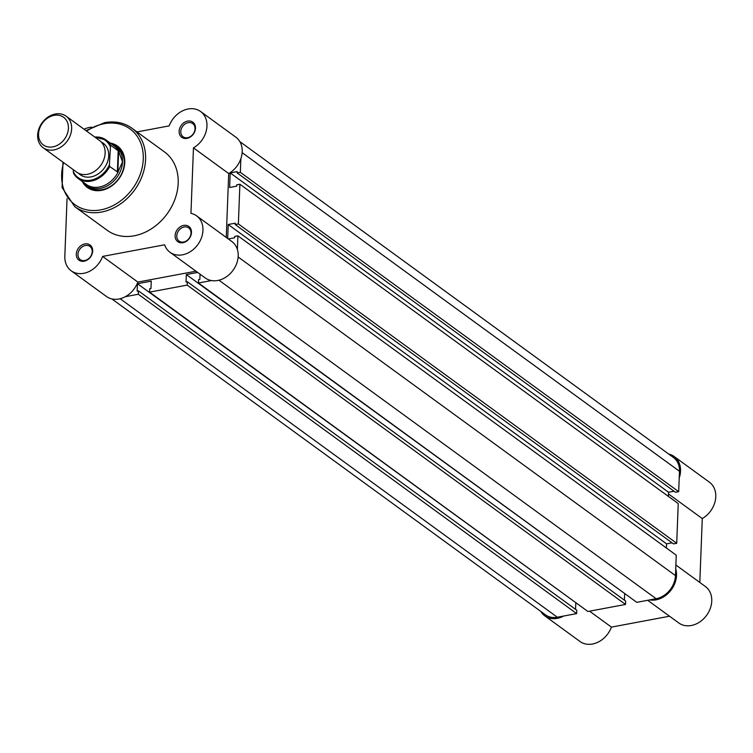 <?xml version="1.0" encoding="UTF-8"?>
<svg xmlns="http://www.w3.org/2000/svg" width="753" height="753" viewBox="0 0 753 753"><rect width="100%" height="100%" fill="white"/><g stroke="black" fill="none" stroke-linecap="round" stroke-linejoin="round"><path stroke-width="1.13" d="M84.157 261.206A9.394 7.474 126.1 0 1 76.307 254.109A9.394 7.474 126.1 0 1 84.825 243.934A9.394 7.474 126.1 0 1 92.675 251.041A9.394 7.474 126.1 0 1 84.157 261.206M85.381 245.487A8.17 6.504 -53.9 0 0 78.5 251.681A8.17 6.504 -53.9 0 0 80.279 259.616A8.17 6.504 -53.9 0 0 84.797 260.519A8.17 6.504 -53.9 0 0 91.678 254.335A8.17 6.504 -53.9 0 0 89.899 246.4A8.17 6.504 -53.9 0 0 85.381 245.487M182.97 242.701A9.394 7.474 126.1 0 1 175.12 235.595A9.394 7.474 126.1 0 1 183.628 225.42A9.394 7.474 126.1 0 1 191.478 232.526A9.394 7.474 126.1 0 1 182.97 242.701M184.184 226.982A8.17 6.504 -53.9 0 0 177.313 233.166A8.17 6.504 -53.9 0 0 179.082 241.101A8.17 6.504 -53.9 0 0 183.61 242.014A8.17 6.504 -53.9 0 0 190.481 235.821A8.17 6.504 -53.9 0 0 188.711 227.886A8.17 6.504 -53.9 0 0 184.184 226.982M186.979 138.373A9.394 7.474 126.1 0 1 179.129 131.267A9.394 7.474 126.1 0 1 187.638 121.101A9.394 7.474 126.1 0 1 195.488 128.198A9.394 7.474 126.1 0 1 186.979 138.373M188.194 122.654A8.17 6.504 -53.9 0 0 181.313 128.838A8.17 6.504 -53.9 0 0 183.092 136.773A8.17 6.504 -53.9 0 0 187.619 137.686A8.17 6.504 -53.9 0 0 194.49 131.502A8.17 6.504 -53.9 0 0 192.712 123.567A8.17 6.504 -53.9 0 0 188.194 122.654M110.343 143.117A25.611 20.378 126.1 0 1 124.339 166.422A25.611 20.378 126.1 0 1 101.551 190.349A25.611 20.378 126.1 0 1 82.341 181.558M83.771 182.602A24.388 19.409 -53.9 0 0 86.896 185.633L88.694 186.942A24.388 19.409 -53.9 0 0 102.192 189.662A24.388 19.409 -53.9 0 0 122.711 171.185A24.388 19.409 -53.9 0 0 117.412 147.513L115.623 146.204A24.388 19.409 -53.9 0 0 111.783 144.162M71.206 270.807L106.437 296.475A22.562 17.95 -53.9 0 0 118.927 298.997A22.562 17.95 -53.9 0 0 137.846 282.083L102.615 256.415A22.562 17.95 -53.9 0 1 83.696 273.32A22.562 17.95 -53.9 0 1 71.206 270.807A22.562 17.95 -53.9 0 1 64.833 256.255L67.045 198.66M102.615 256.415L164.615 244.8A22.562 17.95 -53.9 0 0 170.018 252.293L205.249 277.961A22.562 17.95 -53.9 0 0 217.739 280.483A22.562 17.95 -53.9 0 0 236.724 263.399A22.562 17.95 -53.9 0 0 231.82 241.497L196.58 215.829A22.562 17.95 -53.9 0 0 190.951 213.334L193.465 147.87A22.562 17.95 -53.9 0 0 200.59 111.5A22.562 17.95 -53.9 0 0 169.18 125.892L137.018 131.916M170.018 252.293A22.562 17.95 -53.9 0 0 182.499 254.815A22.562 17.95 -53.9 0 0 201.484 237.722A22.562 17.95 -53.9 0 0 196.58 215.829M134.185 235.802A48.54 38.619 -53.9 0 0 175.025 199.037A48.54 38.619 -53.9 0 0 164.483 151.927L131.869 128.17A48.54 38.619 126.1 0 1 142.421 175.289A48.54 38.619 126.1 0 1 101.58 212.045A48.54 38.619 126.1 0 1 74.707 206.633L107.321 230.38A48.54 38.619 -53.9 0 0 134.185 235.802M226.248 237.43L228.705 173.538A22.562 17.95 -53.9 0 0 235.83 137.168L200.59 111.5M195.959 271.202L137.846 282.083M91.612 127.201A22.562 17.95 -53.9 0 0 84.035 129.224M228.705 173.538L193.465 147.87M43.156 147.729L76.637 172.117A19.512 15.521 -53.9 0 0 94.662 171.279A19.512 15.521 -53.9 0 0 105.119 153.16A19.512 15.521 -53.9 0 0 99.612 140.576L66.142 116.188A19.512 15.521 126.1 0 1 71.648 128.772A19.512 15.521 126.1 0 1 61.191 146.891A19.512 15.521 126.1 0 1 43.156 147.729A19.512 15.521 126.1 0 1 37.65 135.145A19.512 15.521 126.1 0 1 48.107 117.026A19.512 15.521 126.1 0 1 66.142 116.188M38.554 133.912A17.14 13.629 -53.9 0 0 52.879 146.873A17.14 13.629 -53.9 0 0 68.419 128.311A17.14 13.629 -53.9 0 0 54.094 115.35A17.14 13.629 -53.9 0 0 38.554 133.912M78.538 173.265A19.512 15.521 -53.9 0 0 97.099 174.602A19.512 15.521 -53.9 0 0 108.705 155.767A19.512 15.521 -53.9 0 0 101.288 142.044M86.896 185.633A24.388 19.409 -53.9 0 0 109.43 184.589A24.388 19.409 -53.9 0 0 122.513 161.933L117.835 172.155L109.712 166.554A23.785 18.919 126.1 0 1 78.058 178.442A23.785 18.919 126.1 0 1 73.587 173.322L78.058 178.442L86.218 184.381A23.785 18.919 -53.9 0 0 118.409 171.392M73.361 169.736L73.286 171.609A23.051 18.336 -53.9 0 0 90.897 180.155A23.051 18.336 -53.9 0 0 109.411 164.841L109.712 166.554M94.812 137.074A23.785 18.919 126.1 0 1 106.069 140.002A23.785 18.919 126.1 0 1 110.54 145.122L109.411 164.841M73.587 173.322L73.286 171.609M110.54 145.122L118.635 151.127L122.513 161.933A24.388 19.409 -53.9 0 0 115.623 146.204M118.635 151.127L117.835 172.155M118.183 150.685L117.355 172.117M119.153 151.965A23.785 18.919 -53.9 0 0 114.221 145.941L106.069 140.002L94.737 137.027M211.405 280.558L198.444 282.987L636.784 602.334L656.117 598.71A21.338 16.98 126.1 0 0 675.469 575.603L676.25 555.187L237.91 235.83L237.383 249.516M198.444 282.987L198.576 279.617L199.846 279.382L200.044 274.177M197.662 272.435L186.32 274.563L625.112 593.835M187.309 281.726L187.177 285.095L625.527 604.443L625.649 601.082L187.309 281.726L186.038 281.97L186.32 274.563M624.416 600.188L624.661 593.919M187.177 285.095L149.574 292.136L149.696 288.776L150.977 288.54L151.259 281.133L137.451 283.721L576.243 602.993M625.527 604.443L587.914 611.492L149.574 292.136M138.439 290.884L138.307 294.254L576.647 613.601L576.779 610.241L138.439 290.884L137.159 291.119L137.451 283.721M575.546 609.337L575.791 603.078M138.307 294.254L125.346 296.682M576.647 613.601L557.314 617.225A21.338 16.98 126.1 0 1 545.501 614.843L111.868 298.922M239.812 141.583L673.446 457.504A21.338 16.98 126.1 0 1 679.479 471.274L678.688 491.69L240.348 172.333L237.167 172.936L675.507 492.283L678.688 491.69M240.875 158.648L240.348 172.333M674.048 491.229L668.542 492.255L230.202 172.898L237.214 171.59L237.167 172.936M230.202 172.898L229.646 187.488L236.649 186.17L236.706 184.824L239.896 184.231L238.372 223.942L235.181 224.535L673.521 543.892L676.712 543.29L238.372 223.942M668.542 492.255L668.382 496.406M676.712 543.29L678.237 503.578L239.896 184.231M672.062 542.828L666.565 543.854L228.215 224.507L235.228 223.189L235.181 224.535M227.679 238.485L228.215 224.507M666.405 548.005L666.565 543.854M237.91 235.83L234.72 236.423L234.672 237.769L228.338 238.955M563.686 616.029A22.562 17.95 126.1 0 1 544.786 615.832A22.562 17.95 126.1 0 1 540.795 611.417M675.723 568.873A22.562 17.95 126.1 0 1 670.208 591.152A22.562 17.95 126.1 0 1 649.745 599.906M668.749 454.078A22.562 17.95 126.1 0 1 674.17 456.525A22.562 17.95 126.1 0 1 679.215 478.004M669.539 616.218L611.427 627.108A22.562 17.95 126.1 0 1 580.017 641.5L544.786 615.832M674.17 456.525L709.401 482.193A22.562 17.95 126.1 0 1 702.276 518.563L699.819 582.455M675.874 565.014L705.392 586.521A22.562 17.95 126.1 0 1 706.615 615.323A22.562 17.95 126.1 0 1 678.82 622.985L647.674 600.292M589.561 611.182L611.427 627.108M668.476 493.94L702.276 518.563M63.591 162.62A46.827 37.255 -53.9 0 0 100.798 209.861A46.827 37.255 -53.9 0 0 143.258 159.147A46.827 37.255 -53.9 0 0 104.112 123.708A46.827 37.255 -53.9 0 0 86.576 131.078M105.006 122.748A48.54 38.619 126.1 0 1 131.869 128.17C124.066 122.654 114.983 120.809 104.629 122.645L85.946 130.617M110.126 146.308A23.051 18.336 -53.9 0 0 95.311 137.441M675.469 575.603L238.136 256.98M656.117 598.71L218.954 280.22M557.314 617.225L120.141 298.725M679.479 471.274L242.137 152.652M62.96 162.159L62.113 187.629L74.707 206.633"/></g></svg>
